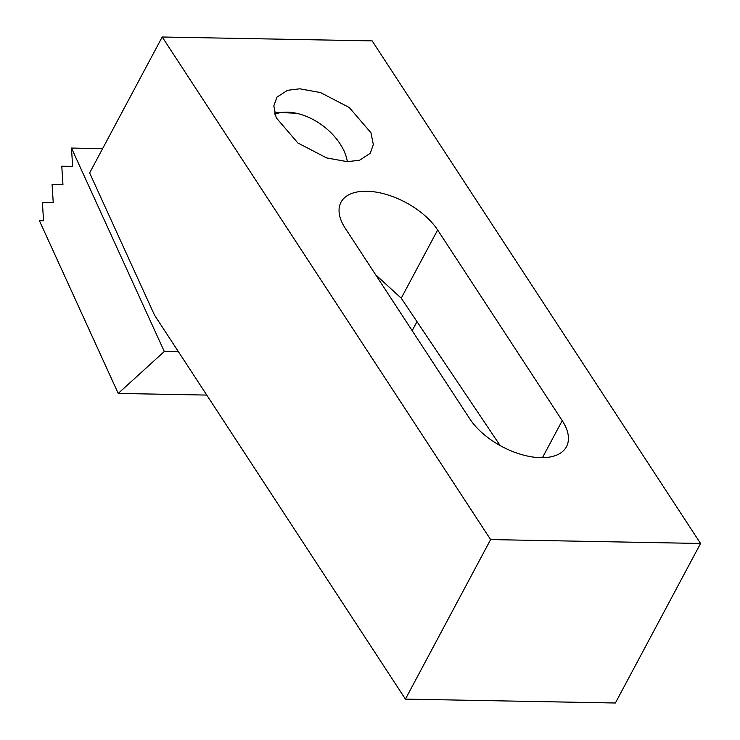 <?xml version="1.0" encoding="UTF-8"?>
<svg xmlns="http://www.w3.org/2000/svg" width="740" height="740" viewBox="0 0 740 740"><rect width="100%" height="100%" fill="white"/><g stroke="black" fill="none" stroke-linecap="round" stroke-linejoin="round"><path stroke-width="1.11" d="M347.384 161.69L359.64 160.182L370.194 153.337L373.339 144.578L370.953 132.756L349.271 107.522L320.568 92.583L299.756 88.8L287.499 90.308L276.945 97.144L273.809 105.903L276.196 117.734L297.868 142.968L326.571 157.898L347.384 161.69M700.558 543.475L615.384 703L405.428 699.115L154.484 315.074L89.633 172.919L162.208 37L372.155 40.885L700.558 543.475L490.611 539.58L162.208 37M405.428 699.115L490.611 539.58M437.645 229.992L562.224 420.644A57.174 30.248 -151.9 0 1 566.47 446.72A57.174 30.248 -151.9 0 1 521.709 454.61A57.174 30.248 -151.9 0 1 469.845 418.933L345.266 228.281A57.174 30.248 -151.9 0 1 341.02 202.205A57.174 30.248 -151.9 0 1 385.79 194.315A57.174 30.248 -151.9 0 1 437.645 229.992L401.237 298.174L500.148 445.572M375.652 274.771L401.237 298.174M347.347 161.69A48.729 30.553 37 0 0 342.574 148.065A48.729 30.553 37 0 0 296.389 113.266A48.729 30.553 37 0 0 280.035 112.73A48.729 30.553 37 0 0 274.892 114.201M296.389 113.266L277.916 112.406L274.614 113.22M274.549 112.942L276.695 112.221M71.475 148.056L72.631 166.324L61.781 166.213L62.937 184.482L52.087 184.371L53.243 202.64L42.393 202.529L43.549 220.798L39.442 220.761L118.224 393.43L164.299 351.5L71.475 148.056L102.601 148.638M178.46 351.759L164.299 351.5M206.765 395.077L118.224 393.43M416.981 321.641L412.171 330.66M562.224 420.644L542.438 457.69M342.574 148.065L343.952 150.646"/></g></svg>
